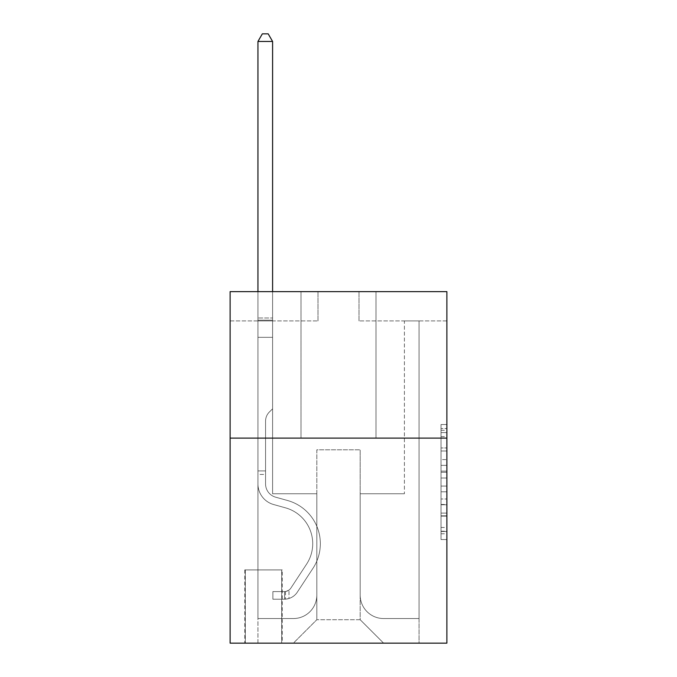 <?xml version="1.0" encoding="UTF-8"?>
<svg xmlns="http://www.w3.org/2000/svg" width="677" height="677" viewBox="0 0 677 677"><rect width="100%" height="100%" fill="white"/><g stroke="black" fill="none" stroke-linecap="round" stroke-linejoin="round"><path stroke-width="0.51" stroke-dasharray="3.38 2.54" d="M441.023 459.607L441.023 478.013L446.888 478.013L446.888 533.789L446.888 430.284L446.888 478.013L441.023 478.013L441.023 428.558L441.023 539.544L441.023 424.53L441.023 531.496L446.888 531.496L441.023 531.496L446.888 531.496L441.023 531.496L441.023 513.09L441.023 539.544L446.888 539.544L446.888 424.53L446.888 531.208L446.888 486.061L441.023 486.061L446.888 486.061L446.888 513.09L446.888 432.578L441.023 432.578L446.888 432.578L446.888 539.544L446.888 430.284L446.888 539.544L441.023 539.544L441.023 424.53L446.888 424.53L446.888 430.284L446.888 424.53L446.888 430.284L446.888 424.53L446.888 428.558L446.888 424.53L441.023 424.53L441.023 432.578L446.888 432.578L441.023 432.578L441.023 459.607L446.888 459.607M375.997 291.635L375.997 438.095L301.003 438.095L375.997 438.095L301.003 438.095L375.997 438.095L375.997 291.635L301.003 291.635L301.003 438.095L301.003 291.635L375.997 291.635M282.258 569.916L244.761 569.916L282.258 569.916L282.258 643.15L244.761 643.15L282.258 643.15M244.761 569.916L244.761 643.15M446.888 471.107L446.888 465.361L446.888 471.107L441.023 471.107L441.023 447.962L441.023 516.111L441.023 499L446.888 499L441.023 499L441.023 539.544L446.888 539.544L441.023 539.544L446.888 539.544L441.023 539.544L441.023 424.53L446.888 424.53L441.023 424.53L446.888 424.53L441.023 424.53L441.023 471.107L446.888 471.107M446.888 438.095L446.888 643.15L230.112 643.15L230.112 438.095L446.888 438.095L446.888 291.635L359.005 291.635L446.888 291.635L446.888 320.923L446.888 291.635L230.112 291.635L317.995 291.635L230.112 291.635L230.112 438.095L446.888 438.095L230.112 438.095M446.888 320.923L359.005 320.923L446.888 320.923M404.406 320.923L419.055 320.923L404.406 320.923L419.055 320.923L404.406 320.923L419.055 320.923L404.406 320.923L419.055 320.923L404.406 320.923L419.055 320.923L404.406 320.923L419.055 320.923L404.406 320.923L419.055 320.923L404.406 320.923L419.055 320.923L404.406 320.923L419.055 320.923L404.406 320.923L419.055 320.923L404.406 320.923L419.055 320.923L404.406 320.923L419.055 320.923L404.406 320.923L419.055 320.923L404.406 320.923L419.055 320.923L404.406 320.923L419.055 320.923L404.406 320.923L419.055 320.923L404.406 320.923L404.406 493.753L360.181 493.753L360.181 619.717L316.819 619.717L360.181 619.717L383.614 643.15L419.055 643.15L419.055 320.923L419.055 643.15L293.386 643.15L383.614 643.15L360.181 619.717L383.614 643.15L360.181 619.717L360.181 449.816L360.181 595.108A23.433 23.433 0 0 0 383.614 618.541L419.055 618.541L419.055 320.923L419.055 618.541L419.055 320.923L419.055 618.541L419.055 320.923L419.055 618.541L419.055 320.923L419.055 618.541L419.055 320.923L419.055 618.541L419.055 320.923L419.055 618.541L419.055 320.923L419.055 618.541L419.055 320.923L419.055 618.541L419.055 320.923L419.055 618.541L419.055 320.923L419.055 618.541L419.055 320.923L419.055 618.541L419.055 320.923L419.055 618.541L419.055 320.923L419.055 618.541L419.055 320.923L419.055 618.541L383.614 618.541A23.433 23.433 0 0 1 360.181 595.108A23.433 23.433 0 0 0 383.614 618.541A23.433 23.433 0 0 1 360.181 595.108A23.433 23.433 0 0 0 383.614 618.541A23.433 23.433 0 0 1 360.181 595.108A23.433 23.433 0 0 0 383.614 618.541A23.433 23.433 0 0 1 360.181 595.108A23.433 23.433 0 0 0 383.614 618.541A23.433 23.433 0 0 1 360.181 595.108A23.433 23.433 0 0 0 383.614 618.541A23.433 23.433 0 0 1 360.181 595.108A23.433 23.433 0 0 0 383.614 618.541A23.433 23.433 0 0 1 360.181 595.108A23.433 23.433 0 0 0 383.614 618.541A23.433 23.433 0 0 1 360.181 595.108A23.433 23.433 0 0 0 383.614 618.541A23.433 23.433 0 0 1 360.181 595.108A23.433 23.433 0 0 0 383.614 618.541A23.433 23.433 0 0 1 360.181 595.108A23.433 23.433 0 0 0 383.614 618.541A23.433 23.433 0 0 1 360.181 595.108A23.433 23.433 0 0 0 383.614 618.541A23.433 23.433 0 0 1 360.181 595.108A23.433 23.433 0 0 0 383.614 618.541A23.433 23.433 0 0 1 360.181 595.108A23.433 23.433 0 0 0 383.614 618.541A23.433 23.433 0 0 1 360.181 595.108A23.433 23.433 0 0 0 383.614 618.541A23.433 23.433 0 0 1 360.181 595.108L360.181 493.753L360.181 595.108L360.181 493.753L360.181 595.108L360.181 493.753L360.181 595.108L360.181 493.753L360.181 595.108L360.181 493.753L360.181 595.108L360.181 493.753L360.181 595.108L360.181 493.753L360.181 595.108L360.181 493.753L360.181 595.108L360.181 493.753L360.181 595.108L360.181 493.753L360.181 595.108L360.181 493.753L360.181 595.108L360.181 493.753L360.181 595.108L360.181 493.753L360.181 595.108L360.181 493.753L360.181 595.108L360.181 493.753L404.406 493.753L360.181 493.753L404.406 493.753L360.181 493.753L404.406 493.753L360.181 493.753L404.406 493.753L360.181 493.753L404.406 493.753L360.181 493.753L404.406 493.753L360.181 493.753L404.406 493.753L360.181 493.753L404.406 493.753L360.181 493.753L404.406 493.753L360.181 493.753L404.406 493.753L360.181 493.753L404.406 493.753L360.181 493.753L404.406 493.753L360.181 493.753L404.406 493.753L360.181 493.753L404.406 493.753L360.181 493.753L404.406 493.753L360.181 493.753L404.406 493.753L404.406 320.923M230.112 320.923L317.995 320.923L230.112 320.923L230.112 291.635L230.112 320.923M257.945 320.923L272.594 320.923L257.945 320.923L272.594 320.923L257.945 320.923L272.594 320.923L257.945 320.923L272.594 320.923L257.945 320.923L272.594 320.923L257.945 320.923L272.594 320.923L257.945 320.923L272.594 320.923L257.945 320.923L272.594 320.923L257.945 320.923L272.594 320.923L257.945 320.923L272.594 320.923L257.945 320.923L272.594 320.923L257.945 320.923L272.594 320.923L257.945 320.923L272.594 320.923L257.945 320.923L272.594 320.923L257.945 320.923L272.594 320.923L257.945 320.923L272.594 320.923L257.945 320.923L257.945 643.15L293.386 643.15L316.819 619.717L316.819 493.753L272.594 493.753L272.594 320.923L272.594 493.753L272.594 320.923L272.594 493.753L272.594 320.923L272.594 493.753L272.594 320.923L272.594 493.753L272.594 320.923L272.594 493.753L272.594 320.923L272.594 493.753L272.594 320.923L272.594 493.753L272.594 320.923L272.594 493.753L272.594 320.923L272.594 493.753L272.594 320.923L272.594 493.753L272.594 320.923L272.594 493.753L272.594 320.923L272.594 493.753L272.594 320.923L272.594 493.753L272.594 320.923L272.594 493.753L272.594 320.923L272.594 493.753L272.594 320.923L272.594 493.753L316.819 493.753L272.594 493.753L316.819 493.753L272.594 493.753L316.819 493.753L272.594 493.753L316.819 493.753L272.594 493.753L316.819 493.753L272.594 493.753L316.819 493.753L272.594 493.753L316.819 493.753L272.594 493.753L316.819 493.753L272.594 493.753L316.819 493.753L272.594 493.753L316.819 493.753L272.594 493.753L316.819 493.753L272.594 493.753L316.819 493.753L272.594 493.753L316.819 493.753L272.594 493.753L316.819 493.753L272.594 493.753L316.819 493.753L272.594 493.753L316.819 493.753L316.819 619.717L293.386 643.15L316.819 619.717L293.386 643.15L257.945 643.15L257.945 320.923L257.945 618.541L293.386 618.541A23.433 23.433 0 0 0 316.819 595.108L316.819 493.753L316.819 595.108A23.433 23.433 0 0 1 293.386 618.541A23.433 23.433 0 0 0 316.819 595.108A23.433 23.433 0 0 1 293.386 618.541A23.433 23.433 0 0 0 316.819 595.108A23.433 23.433 0 0 1 293.386 618.541A23.433 23.433 0 0 0 316.819 595.108A23.433 23.433 0 0 1 293.386 618.541A23.433 23.433 0 0 0 316.819 595.108A23.433 23.433 0 0 1 293.386 618.541A23.433 23.433 0 0 0 316.819 595.108A23.433 23.433 0 0 1 293.386 618.541A23.433 23.433 0 0 0 316.819 595.108A23.433 23.433 0 0 1 293.386 618.541A23.433 23.433 0 0 0 316.819 595.108A23.433 23.433 0 0 1 293.386 618.541A23.433 23.433 0 0 0 316.819 595.108A23.433 23.433 0 0 1 293.386 618.541A23.433 23.433 0 0 0 316.819 595.108A23.433 23.433 0 0 1 293.386 618.541A23.433 23.433 0 0 0 316.819 595.108A23.433 23.433 0 0 1 293.386 618.541A23.433 23.433 0 0 0 316.819 595.108A23.433 23.433 0 0 1 293.386 618.541A23.433 23.433 0 0 0 316.819 595.108A23.433 23.433 0 0 1 293.386 618.541A23.433 23.433 0 0 0 316.819 595.108A23.433 23.433 0 0 1 293.386 618.541A23.433 23.433 0 0 0 316.819 595.108A23.433 23.433 0 0 1 293.386 618.541L257.945 618.541L293.386 618.541L257.945 618.541L293.386 618.541L257.945 618.541L293.386 618.541L257.945 618.541L293.386 618.541L257.945 618.541L293.386 618.541L257.945 618.541L293.386 618.541L257.945 618.541L293.386 618.541L257.945 618.541L293.386 618.541L257.945 618.541L293.386 618.541L257.945 618.541L293.386 618.541L257.945 618.541L293.386 618.541L257.945 618.541L293.386 618.541L257.945 618.541L293.386 618.541L257.945 618.541L293.386 618.541L257.945 618.541L257.945 320.923M245.345 643.15L281.674 643.15L245.345 643.15L245.345 569.916L281.674 569.916L281.674 643.15L281.674 569.916L245.345 569.916L245.345 643.15M316.819 449.816L316.819 619.717L316.819 449.816L360.181 449.816L316.819 449.816M359.005 320.923L359.005 291.635L359.005 320.923M317.995 320.923L317.995 291.635L317.995 320.923M441.023 478.013L446.888 478.013L441.023 478.013M441.023 428.558L441.023 424.53L441.023 428.558L446.888 428.558L441.023 428.558M441.023 515.823L441.023 491.815L441.023 515.823L446.888 515.823L441.023 515.823M441.023 491.815L441.023 486.061L446.888 486.061L441.023 486.061L441.023 491.815L446.888 491.815L441.023 491.815M441.023 447.962L441.023 432.578L441.023 447.962L446.888 447.962L441.023 447.962M441.023 424.53L446.888 424.53L441.023 424.53L441.023 430.284L441.023 424.53L446.888 424.53M441.023 539.544L446.888 539.544L441.023 539.544L441.023 533.789L441.023 539.544M257.945 474.425L257.945 41.466L257.945 337.332L257.945 41.466L272.594 41.466L272.594 317.995L272.594 41.466L257.945 41.466L262.337 33.85L268.194 33.85L262.337 33.85L257.945 41.466L257.945 337.332L257.945 41.466L272.594 41.466L268.194 33.85L272.594 41.466L272.594 337.332L257.945 337.332L257.945 41.466L262.337 33.85L268.194 33.85L262.337 33.85L257.945 41.466L257.945 337.332L257.945 41.466L272.594 41.466L257.945 41.466L262.337 33.85L268.194 33.85L272.594 41.466L268.194 33.85L262.337 33.85L257.945 41.466L257.945 337.332L257.945 41.466L272.594 41.466L272.594 317.995L272.594 41.466L257.945 41.466L262.337 33.85L268.194 33.85L272.594 41.466L268.194 33.85L262.337 33.85L257.945 41.466L257.945 337.332L257.945 41.466L272.594 41.466L272.594 320.179L272.594 41.466L257.945 41.466L262.337 33.85L268.194 33.85L272.594 41.466L268.194 33.85L262.337 33.85L257.945 41.466L257.945 337.332L257.945 41.466L272.594 41.466L272.594 408.806L269.285 412.107A12.728 12.728 -17.2 0 0 265.562 421.111A12.728 12.728 162.8 0 1 269.285 412.107L272.594 408.806L272.594 337.332L257.945 337.332L257.945 41.466L262.337 33.85L268.194 33.85L272.594 41.466L257.945 41.466L257.945 337.332L257.945 41.466L272.594 41.466L268.194 33.85L262.337 33.85L257.945 41.466L262.337 33.85L268.194 33.85L272.594 41.466L272.594 317.995L272.594 41.466L257.945 41.466L257.945 483.92A21.385 21.385 -17.2 0 0 273.584 504.517A21.385 21.385 162.8 0 1 257.945 483.92L257.945 337.332L272.594 337.332L272.594 317.995L272.594 408.806L269.285 412.107A12.728 12.728 -10.3 0 0 265.562 421.111A12.728 12.728 169.7 0 1 269.285 412.107L272.594 408.806L272.594 337.332L257.945 337.332L257.945 483.92A21.385 21.385 -10.3 0 0 273.584 504.517A21.385 21.385 162.8 0 1 257.945 483.92L257.945 337.332L272.594 337.332L272.594 41.466L268.194 33.85L262.337 33.85L257.945 41.466L272.594 41.466L272.594 408.806L269.285 412.107A12.728 12.728 -10.3 0 0 265.562 421.111A12.728 12.728 169.7 0 1 269.285 412.107L272.594 408.806L272.594 337.332L257.945 337.332L257.945 483.92A21.385 21.385 -10.3 0 0 273.584 504.517A21.385 21.385 162.8 0 1 257.945 483.92L257.945 337.332L272.594 337.332L272.594 41.466L257.945 41.466L262.337 33.85L268.194 33.85L272.594 41.466L268.194 33.85L262.337 33.85L257.945 41.466L257.945 317.995L257.945 41.466L272.594 41.466L272.594 408.806L269.285 412.107A12.728 12.728 -10.3 0 0 265.562 421.111A12.728 12.728 169.7 0 1 269.285 412.107L272.594 408.806L272.594 337.332L257.945 337.332L257.945 483.92A21.385 21.385 -10.3 0 0 273.584 504.517L285.508 507.843L273.584 504.517A21.385 21.385 169.7 0 1 257.945 483.92L257.945 337.332L272.594 337.332L272.594 41.466L257.945 41.466L262.337 33.85L268.194 33.85L272.594 41.466L268.194 33.85L262.337 33.85L257.945 41.466L257.945 320.179L257.945 41.466L272.594 41.466L272.594 408.806L269.285 412.107A12.728 12.728 -10.3 0 0 265.562 421.111A12.728 12.728 169.7 0 1 269.285 412.107L272.594 408.806L272.594 337.332L257.945 337.332L257.945 483.92A21.385 21.385 -10.3 0 0 273.584 504.517A21.385 21.385 169.7 0 1 257.945 483.92L257.945 337.332L272.594 337.332L272.594 41.466L257.945 41.466L262.337 33.85L268.194 33.85L272.594 41.466L268.194 33.85L262.337 33.85L257.945 41.466L257.945 337.332L272.594 337.332L272.594 408.806L269.285 412.107A12.728 12.728 -10.3 0 0 265.562 421.111A12.728 12.728 169.7 0 1 269.285 412.107L272.594 408.806L272.594 320.179L272.594 337.332L257.945 337.332L257.945 483.92A21.385 21.385 -10.3 0 0 273.584 504.517A21.385 21.385 169.7 0 1 257.945 483.92L257.945 337.332L272.594 337.332L272.594 408.806L269.285 412.107A12.728 12.728 -10.3 0 0 265.562 421.111A12.728 12.728 169.7 0 1 269.285 412.107L272.594 408.806L272.594 317.995L272.594 337.332L257.945 337.332L257.945 483.92A21.385 21.385 -10.3 0 0 273.584 504.517L285.508 507.843L273.584 504.517A21.385 21.385 169.7 0 1 257.945 483.92L257.945 337.332L272.594 337.332L272.594 408.806L269.285 412.107A12.728 12.728 -10.3 0 0 265.562 421.111A12.728 12.728 169.7 0 1 269.285 412.107L272.594 408.806L272.594 41.466L272.594 337.332L257.945 337.332L257.945 483.92A21.385 21.385 -10.3 0 0 273.584 504.517A21.385 21.385 169.7 0 1 257.945 483.92L257.945 337.332L272.594 337.332L272.594 408.806L269.285 412.107A12.728 12.728 -10.3 0 0 265.562 421.111A12.728 12.728 169.7 0 1 269.285 412.107L272.594 408.806L272.594 41.466L257.945 41.466L272.594 41.466L268.194 33.85L272.594 41.466L272.594 337.332L257.945 337.332L257.945 483.92A21.385 21.385 -10.3 0 0 273.584 504.517A21.385 21.385 169.7 0 1 257.945 483.92L257.945 337.332L272.594 337.332L272.594 408.806L269.285 412.107A12.728 12.728 -10.3 0 0 265.562 421.111A12.728 12.728 169.7 0 1 269.285 412.107L272.594 408.806L272.594 41.466L257.945 41.466L262.337 33.85L268.194 33.85L262.337 33.85L257.945 41.466L257.945 317.995L257.945 41.466L272.594 41.466L268.194 33.85L272.594 41.466L272.594 337.332L257.945 337.332L257.945 483.92A21.385 21.385 -10.3 0 0 273.584 504.517L285.508 507.843A37.201 37.201 162.8 0 1 306.622 564.085A37.201 37.201 -17.2 0 0 285.508 507.843L273.584 504.517A21.385 21.385 169.7 0 1 257.945 483.92L257.945 337.332L272.594 337.332L272.594 408.806L269.285 412.107A12.728 12.728 -10.3 0 0 265.562 421.111A12.728 12.728 169.7 0 1 269.285 412.107L272.594 408.806L272.594 41.466L257.945 41.466L262.337 33.85L268.194 33.85L262.337 33.85L257.945 41.466L257.945 320.179L257.945 41.466L272.594 41.466L268.194 33.85L272.594 41.466L272.594 337.332L257.945 337.332L257.945 483.92A21.385 21.385 -10.3 0 0 273.584 504.517A21.385 21.385 169.7 0 1 257.945 483.92L257.945 337.332L272.594 337.332L272.594 408.806L269.285 412.107A12.728 12.728 -10.3 0 0 265.562 421.111A12.728 12.728 169.7 0 1 269.285 412.107L272.594 408.806L272.594 41.466L257.945 41.466L262.337 33.85L268.194 33.85L262.337 33.85L257.945 41.466L257.945 483.92A21.385 21.385 -10.3 0 0 273.584 504.517A21.385 21.385 169.7 0 1 257.945 483.92L257.945 337.332L272.594 337.332L272.594 408.806L269.285 412.107A12.728 12.728 -10.3 0 0 265.562 421.111A12.728 12.728 169.7 0 1 269.285 412.107L272.594 408.806L272.594 337.332L257.945 337.332L257.945 483.92A21.385 21.385 -10.3 0 0 273.584 504.517L285.508 507.843L273.584 504.517A21.385 21.385 169.7 0 1 257.945 483.92L257.945 337.332L272.594 337.332L272.594 320.179L272.594 408.806L269.285 412.107A12.728 12.728 -10.3 0 0 265.562 421.111A12.728 12.728 169.7 0 1 269.285 412.107L272.594 408.806L272.594 337.332L257.945 337.332L257.945 483.92A21.385 21.385 -10.3 0 0 273.584 504.517A21.385 21.385 169.7 0 1 257.945 483.92L257.945 337.332L272.594 337.332L272.594 317.995L272.594 408.806L269.285 412.107A12.728 12.728 -10.3 0 0 265.562 421.111A12.728 12.728 169.7 0 1 269.285 412.107L272.594 408.806L272.594 337.332L257.945 337.332L257.945 483.92A21.385 21.385 -10.3 0 0 273.584 504.517A21.385 21.385 169.7 0 1 257.945 483.92L257.945 337.332L272.594 337.332L272.594 41.466L268.194 33.85L272.594 41.466L272.594 408.806L269.285 412.107A12.728 12.728 -10.3 0 0 265.562 421.111A12.728 12.728 169.7 0 1 269.285 412.107L272.594 408.806L272.594 337.332L257.945 337.332L257.945 483.92L257.945 474.425L265.562 474.425L265.562 470.904L257.945 470.904L265.562 470.904L265.562 483.92L265.562 421.111L265.562 483.92A13.768 13.768 -17.2 0 0 275.632 497.18A13.768 13.768 162.8 0 1 265.562 483.92L265.562 421.111L265.562 483.92L265.562 470.904L257.945 470.904L265.562 470.904L265.562 483.92A13.768 13.768 -10.3 0 0 275.632 497.18A13.768 13.768 162.8 0 1 265.562 483.92L265.562 421.111L265.562 483.92A13.768 13.768 -10.3 0 0 275.632 497.18A13.768 13.768 162.8 0 1 265.562 483.92L265.562 421.111L265.562 483.92L265.562 470.904L257.945 470.904L265.562 470.904L265.562 483.92A13.768 13.768 -10.3 0 0 275.632 497.18L287.556 500.506L275.632 497.18A13.768 13.768 169.7 0 1 265.562 483.92L265.562 421.111L265.562 483.92A13.768 13.768 -10.3 0 0 275.632 497.18A13.768 13.768 169.7 0 1 265.562 483.92L265.562 421.111L265.562 483.92L265.562 470.904L257.945 470.904L265.562 470.904L265.562 483.92A13.768 13.768 -10.3 0 0 275.632 497.18A13.768 13.768 169.7 0 1 265.562 483.92L265.562 421.111L265.562 483.92A13.768 13.768 -10.3 0 0 275.632 497.18L287.556 500.506L275.632 497.18A13.768 13.768 169.7 0 1 265.562 483.92L265.562 421.111L265.562 483.92L265.562 470.904L257.945 470.904L265.562 470.904L265.562 483.92A13.768 13.768 -10.3 0 0 275.632 497.18A13.768 13.768 169.7 0 1 265.562 483.92L265.562 421.111L265.562 483.92A13.768 13.768 -10.3 0 0 275.632 497.18A13.768 13.768 169.7 0 1 265.562 483.92L265.562 421.111L265.562 483.92L265.562 470.904L257.945 470.904L265.562 470.904L265.562 483.92A13.768 13.768 -10.3 0 0 275.632 497.18L287.556 500.506L275.632 497.18A13.768 13.768 169.7 0 1 265.562 483.92L265.562 421.111L265.562 483.92A13.768 13.768 -10.3 0 0 275.632 497.18A13.768 13.768 169.7 0 1 265.562 483.92L265.562 421.111L265.562 483.92L265.562 470.904L257.945 470.904L265.562 470.904L265.562 483.92A13.768 13.768 -10.3 0 0 275.632 497.18A13.768 13.768 169.7 0 1 265.562 483.92L265.562 421.111L265.562 483.92A13.768 13.768 -10.3 0 0 275.632 497.18L287.556 500.506A44.817 44.817 162.8 0 1 312.994 568.265A44.817 44.817 -17.2 0 0 287.556 500.506L275.632 497.18A13.768 13.768 169.7 0 1 265.562 483.92L265.562 421.111L265.562 483.92L265.562 470.904L257.945 470.904L265.562 470.904L265.562 483.92A13.768 13.768 -10.3 0 0 275.632 497.18A13.768 13.768 169.7 0 1 265.562 483.92L265.562 421.111L265.562 483.92A13.768 13.768 -10.3 0 0 275.632 497.18A13.768 13.768 169.7 0 1 265.562 483.92L265.562 421.111L265.562 483.92L265.562 474.425L257.945 474.425M284.602 599.204A15.529 15.529 -17.2 0 0 297.288 592.197L312.994 568.265A44.817 44.817 -17.2 0 0 287.556 500.506L275.632 497.18A13.768 13.768 169.7 0 1 265.562 483.92A13.768 13.768 -10.3 0 0 275.632 497.18A13.768 13.768 169.7 0 1 265.562 483.92A13.768 13.768 169.7 0 0 275.632 497.18L287.556 500.506A44.817 44.817 169.7 0 1 312.994 568.265A44.817 44.817 -17.2 0 0 287.556 500.506L275.632 497.18A13.768 13.768 169.7 0 1 265.562 483.92A13.768 13.768 169.7 0 0 275.632 497.18A13.768 13.768 169.7 0 1 265.562 483.92A13.768 13.768 169.7 0 0 275.632 497.18L287.556 500.506L275.632 497.18A13.768 13.768 169.7 0 1 265.562 483.92A13.768 13.768 169.7 0 0 275.632 497.18L287.556 500.506L275.632 497.18A13.768 13.768 169.7 0 1 265.562 483.92A13.768 13.768 169.7 0 0 275.632 497.18A13.768 13.768 169.7 0 1 265.562 483.92A13.768 13.768 169.7 0 0 275.632 497.18L287.556 500.506A44.817 44.817 169.7 0 1 312.994 568.265L297.288 592.197L312.994 568.265A44.817 44.817 -10.3 0 0 287.556 500.506L275.632 497.18A13.768 13.768 169.7 0 1 265.562 483.92A13.768 13.768 169.7 0 0 275.632 497.18L287.556 500.506L275.632 497.18A13.768 13.768 169.7 0 1 265.562 483.92A13.768 13.768 169.7 0 0 275.632 497.18A13.768 13.768 169.7 0 1 265.562 483.92A13.768 13.768 169.7 0 0 275.632 497.18L287.556 500.506L275.632 497.18A13.768 13.768 169.7 0 1 265.562 483.92A13.768 13.768 169.7 0 0 275.632 497.18L287.556 500.506A44.817 44.817 169.7 0 1 312.994 568.265A44.817 44.817 -10.3 0 0 287.556 500.506L275.632 497.18A13.768 13.768 169.7 0 1 265.562 483.92A13.768 13.768 169.7 0 0 275.632 497.18A13.768 13.768 169.7 0 1 265.562 483.92A13.768 13.768 169.7 0 0 275.632 497.18L287.556 500.506L275.632 497.18A13.768 13.768 169.7 0 1 265.562 483.92A13.768 13.768 169.7 0 0 275.632 497.18L287.556 500.506L275.632 497.18A13.768 13.768 169.7 0 1 265.562 483.92A13.768 13.768 169.7 0 0 275.632 497.18A13.768 13.768 169.7 0 1 265.562 483.92A13.768 13.768 169.7 0 0 275.632 497.18L287.556 500.506A44.817 44.817 169.7 0 1 312.994 568.265A44.817 44.817 -10.3 0 0 287.556 500.506L275.632 497.18A13.768 13.768 169.7 0 1 265.562 483.92A13.768 13.768 169.7 0 0 275.632 497.18L287.556 500.506A44.817 44.817 169.7 0 1 312.994 568.265L297.288 592.197L312.994 568.265A44.817 44.817 -10.3 0 0 287.556 500.506L275.632 497.18L287.556 500.506A44.817 44.817 169.7 0 1 312.994 568.265A44.817 44.817 -10.3 0 0 287.556 500.506L275.632 497.18L287.556 500.506A44.817 44.817 169.7 0 1 312.994 568.265A44.817 44.817 -10.3 0 0 287.556 500.506L275.632 497.18L287.556 500.506A44.817 44.817 169.7 0 1 312.994 568.265L297.288 592.197A15.529 15.529 162.8 0 1 288.994 598.485A15.529 15.529 -17.2 0 0 297.288 592.197L312.994 568.265A44.817 44.817 -10.3 0 0 287.556 500.506L275.632 497.18L287.556 500.506A44.817 44.817 169.7 0 1 312.994 568.265A44.817 44.817 -10.3 0 0 287.556 500.506L275.632 497.18L287.556 500.506A44.817 44.817 169.7 0 1 312.994 568.265A44.817 44.817 -10.3 0 0 287.556 500.506L275.632 497.18L287.556 500.506A44.817 44.817 169.7 0 1 312.994 568.265L297.288 592.197L312.994 568.265A44.817 44.817 -10.3 0 0 287.556 500.506L275.632 497.18L287.556 500.506A44.817 44.817 169.7 0 1 312.994 568.265A44.817 44.817 -10.3 0 0 287.556 500.506L275.632 497.18L287.556 500.506A44.817 44.817 169.7 0 1 312.994 568.265A44.817 44.817 -10.3 0 0 287.556 500.506L275.632 497.18L287.556 500.506A44.817 44.817 169.7 0 1 312.994 568.265L297.288 592.197L312.994 568.265A44.817 44.817 -10.3 0 0 287.556 500.506L275.632 497.18L287.556 500.506A44.817 44.817 169.7 0 1 312.994 568.265A44.817 44.817 -10.3 0 0 287.556 500.506A44.817 44.817 -10.3 0 1 312.994 568.265L297.288 592.197A15.529 15.529 169.7 0 1 288.994 598.485C284.484 599.441 284.484 599.441 288.994 598.485C284.484 599.441 284.484 599.441 288.994 598.485A15.529 15.529 -10.3 0 0 297.288 592.197L312.994 568.265A44.817 44.817 -10.3 0 0 287.556 500.506A44.817 44.817 -10.3 0 1 312.994 568.265A44.817 44.817 -10.3 0 0 287.556 500.506A44.817 44.817 -10.3 0 1 312.994 568.265L297.288 592.197L312.994 568.265A44.817 44.817 -10.3 0 0 287.556 500.506A44.817 44.817 -10.3 0 1 312.994 568.265L297.288 592.197L312.994 568.265A44.817 44.817 -10.3 0 0 287.556 500.506A44.817 44.817 -10.3 0 1 312.994 568.265A44.817 44.817 -10.3 0 0 287.556 500.506A44.817 44.817 -10.3 0 1 312.994 568.265L297.288 592.197A15.529 15.529 169.7 0 1 288.994 598.485C284.484 599.441 284.484 599.441 288.994 598.485C284.484 599.441 284.484 599.441 288.994 598.485A15.529 15.529 -10.3 0 0 297.288 592.197L312.994 568.265A44.817 44.817 -10.3 0 0 287.556 500.506A44.817 44.817 -10.3 0 1 312.994 568.265L297.288 592.197L312.994 568.265A44.817 44.817 -10.3 0 0 287.556 500.506A44.817 44.817 -10.3 0 1 312.994 568.265A44.817 44.817 -10.3 0 0 287.556 500.506A44.817 44.817 -10.3 0 1 312.994 568.265L297.288 592.197L312.994 568.265A44.817 44.817 -10.3 0 0 287.556 500.506A44.817 44.817 -10.3 0 1 312.994 568.265L297.288 592.197A15.529 15.529 169.7 0 1 288.994 598.485C284.484 599.441 284.484 599.441 288.994 598.485C284.484 599.441 284.484 599.441 288.994 598.485A15.529 15.529 -10.3 0 0 297.288 592.197L312.994 568.265A44.817 44.817 -10.3 0 0 287.556 500.506A44.817 44.817 -10.3 0 1 312.994 568.265A44.817 44.817 -10.3 0 0 287.556 500.506A44.817 44.817 -10.3 0 1 312.994 568.265L297.288 592.197L312.994 568.265A44.817 44.817 -10.3 0 0 287.556 500.506A44.817 44.817 -10.3 0 1 312.994 568.265L297.288 592.197L312.994 568.265A44.817 44.817 -10.3 0 0 287.556 500.506A44.817 44.817 -10.3 0 1 312.994 568.265A44.817 44.817 -10.3 0 0 287.556 500.506A44.817 44.817 -10.3 0 1 312.994 568.265L297.288 592.197A15.529 15.529 169.7 0 1 288.994 598.485C284.484 599.441 284.484 599.441 288.994 598.485C284.484 599.441 284.484 599.441 288.994 598.485A15.529 15.529 -10.3 0 0 297.288 592.197L312.994 568.265A44.817 44.817 -10.3 0 0 287.556 500.506A44.817 44.817 -10.3 0 1 312.994 568.265L297.288 592.197A15.529 15.529 169.7 0 1 288.994 598.485C284.484 599.441 284.484 599.441 288.994 598.485C284.484 599.441 284.484 599.441 288.994 598.485A15.529 15.529 -10.3 0 0 297.288 592.197L312.994 568.265L297.288 592.197A15.529 15.529 169.7 0 1 288.994 598.485C284.484 599.441 284.484 599.441 288.994 598.485C284.484 599.441 284.484 599.441 288.994 598.485A15.529 15.529 -10.3 0 0 297.288 592.197L312.994 568.265L297.288 592.197A15.529 15.529 169.7 0 1 288.994 598.485C284.484 599.441 284.484 599.441 288.994 598.485C284.484 599.441 284.484 599.441 288.994 598.485A15.529 15.529 -10.3 0 0 297.288 592.197L312.994 568.265L297.288 592.197A15.529 15.529 169.7 0 1 288.994 598.485C284.484 599.441 284.484 599.441 288.994 598.485C284.484 599.441 284.484 599.441 288.994 598.485A15.529 15.529 -10.3 0 0 297.288 592.197L312.994 568.265L297.288 592.197A15.529 15.529 169.7 0 1 288.994 598.485C284.484 599.441 284.484 599.441 288.994 598.485C284.484 599.441 284.484 599.441 288.994 598.485A15.529 15.529 -10.3 0 0 297.288 592.197L312.994 568.265L297.288 592.197A15.529 15.529 169.7 0 1 288.994 598.485C284.484 599.441 284.484 599.441 288.994 598.485C284.484 599.441 284.484 599.441 288.994 598.485A15.529 15.529 -10.3 0 0 297.288 592.197L312.994 568.265L297.288 592.197A15.529 15.529 169.7 0 1 288.994 598.485C284.484 599.441 284.484 599.441 288.994 598.485C284.484 599.441 284.484 599.441 288.994 598.485A15.529 15.529 -10.3 0 0 297.288 592.197L312.994 568.265L297.288 592.197A15.529 15.529 169.7 0 1 288.994 598.485C284.484 599.441 284.484 599.441 288.994 598.485C284.484 599.441 284.484 599.441 288.994 598.485A15.529 15.529 -10.3 0 0 297.288 592.197L312.994 568.265L297.288 592.197A15.529 15.529 169.7 0 1 288.994 598.485C284.484 599.441 284.484 599.441 288.994 598.485C284.484 599.441 284.484 599.441 288.994 598.485A15.529 15.529 -10.3 0 0 297.288 592.197L312.994 568.265L297.288 592.197A15.529 15.529 169.7 0 1 288.994 598.485C284.484 599.441 284.484 599.441 288.994 598.485C284.484 599.441 284.484 599.441 288.994 598.485A15.529 15.529 -10.3 0 0 297.288 592.197L312.994 568.265L297.288 592.197A15.529 15.529 169.7 0 1 288.994 598.485C284.484 599.441 284.484 599.441 288.994 598.485C284.484 599.441 284.484 599.441 288.994 598.485A15.529 15.529 -10.3 0 0 297.288 592.197A15.529 15.529 -17.2 0 1 284.602 599.204L284.602 591.588A7.912 7.912 -17.2 0 0 290.924 588.025L306.622 564.085A37.201 37.201 -17.2 0 0 285.508 507.843L273.584 504.517L285.508 507.843A37.201 37.201 169.7 0 1 306.622 564.085A37.201 37.201 -17.2 0 0 285.508 507.843L273.584 504.517A21.385 21.385 169.7 0 1 257.945 483.92A21.385 21.385 -10.3 0 0 273.584 504.517A21.385 21.385 169.7 0 1 257.945 483.92A21.385 21.385 169.7 0 0 273.584 504.517L285.508 507.843L273.584 504.517A21.385 21.385 169.7 0 1 257.945 483.92A21.385 21.385 169.7 0 0 273.584 504.517A21.385 21.385 169.7 0 1 257.945 483.92A21.385 21.385 169.7 0 0 273.584 504.517L285.508 507.843L273.584 504.517A21.385 21.385 169.7 0 1 257.945 483.92A21.385 21.385 169.7 0 0 273.584 504.517L285.508 507.843A37.201 37.201 169.7 0 1 306.622 564.085L290.924 588.025L306.622 564.085A37.201 37.201 -10.3 0 0 285.508 507.843L273.584 504.517A21.385 21.385 169.7 0 1 257.945 483.92A21.385 21.385 169.7 0 0 273.584 504.517A21.385 21.385 169.7 0 1 257.945 483.92A21.385 21.385 169.7 0 0 273.584 504.517L285.508 507.843L273.584 504.517A21.385 21.385 169.7 0 1 257.945 483.92A21.385 21.385 169.7 0 0 273.584 504.517L285.508 507.843L273.584 504.517A21.385 21.385 169.7 0 1 257.945 483.92A21.385 21.385 169.7 0 0 273.584 504.517A21.385 21.385 169.7 0 1 257.945 483.92A21.385 21.385 169.7 0 0 273.584 504.517L285.508 507.843A37.201 37.201 169.7 0 1 306.622 564.085A37.201 37.201 -10.3 0 0 285.508 507.843L273.584 504.517A21.385 21.385 169.7 0 1 257.945 483.92A21.385 21.385 169.7 0 0 273.584 504.517L285.508 507.843L273.584 504.517A21.385 21.385 169.7 0 1 257.945 483.92A21.385 21.385 169.7 0 0 273.584 504.517A21.385 21.385 169.7 0 1 257.945 483.92A21.385 21.385 169.7 0 0 273.584 504.517L285.508 507.843L273.584 504.517A21.385 21.385 169.7 0 1 257.945 483.92A21.385 21.385 169.7 0 0 273.584 504.517L285.508 507.843A37.201 37.201 169.7 0 1 306.622 564.085A37.201 37.201 -10.3 0 0 285.508 507.843L273.584 504.517A21.385 21.385 169.7 0 1 257.945 483.92A21.385 21.385 169.7 0 0 273.584 504.517A21.385 21.385 169.7 0 1 257.945 483.92A21.385 21.385 169.7 0 0 273.584 504.517L285.508 507.843L273.584 504.517A21.385 21.385 169.7 0 1 257.945 483.92A21.385 21.385 169.7 0 0 273.584 504.517L285.508 507.843A37.201 37.201 169.7 0 1 306.622 564.085L290.924 588.025L306.622 564.085A37.201 37.201 -10.3 0 0 285.508 507.843L273.584 504.517L285.508 507.843A37.201 37.201 169.7 0 1 306.622 564.085A37.201 37.201 -10.3 0 0 285.508 507.843L273.584 504.517L285.508 507.843A37.201 37.201 169.7 0 1 306.622 564.085A37.201 37.201 -10.3 0 0 285.508 507.843L273.584 504.517L285.508 507.843A37.201 37.201 169.7 0 1 306.622 564.085L290.924 588.025A7.912 7.912 162.8 0 1 288.994 590.056C284.56 592.096 284.56 592.096 288.994 590.056C284.56 592.096 284.56 592.096 288.994 590.056A7.912 7.912 -17.2 0 0 290.924 588.025L306.622 564.085A37.201 37.201 -10.3 0 0 285.508 507.843L273.584 504.517L285.508 507.843A37.201 37.201 169.7 0 1 306.622 564.085A37.201 37.201 -10.3 0 0 285.508 507.843L273.584 504.517L285.508 507.843A37.201 37.201 169.7 0 1 306.622 564.085A37.201 37.201 -10.3 0 0 285.508 507.843L273.584 504.517L285.508 507.843A37.201 37.201 169.7 0 1 306.622 564.085L290.924 588.025L306.622 564.085A37.201 37.201 -10.3 0 0 285.508 507.843L273.584 504.517L285.508 507.843A37.201 37.201 169.7 0 1 306.622 564.085A37.201 37.201 -10.3 0 0 285.508 507.843L273.584 504.517L285.508 507.843A37.201 37.201 169.7 0 1 306.622 564.085A37.201 37.201 -10.3 0 0 285.508 507.843L273.584 504.517L285.508 507.843A37.201 37.201 169.7 0 1 306.622 564.085L290.924 588.025L306.622 564.085A37.201 37.201 -10.3 0 0 285.508 507.843L273.584 504.517L285.508 507.843A37.201 37.201 169.7 0 1 306.622 564.085A37.201 37.201 -10.3 0 0 285.508 507.843A37.201 37.201 -10.3 0 1 306.622 564.085L290.924 588.025A7.912 7.912 169.7 0 1 288.994 590.056C284.56 592.096 284.56 592.096 288.994 590.056C284.56 592.096 284.56 592.096 288.994 590.056A7.912 7.912 -10.3 0 0 290.924 588.025L306.622 564.085A37.201 37.201 -10.3 0 0 285.508 507.843A37.201 37.201 -10.3 0 1 306.622 564.085A37.201 37.201 -10.3 0 0 285.508 507.843A37.201 37.201 -10.3 0 1 306.622 564.085L290.924 588.025L306.622 564.085A37.201 37.201 -10.3 0 0 285.508 507.843A37.201 37.201 -10.3 0 1 306.622 564.085L290.924 588.025L306.622 564.085A37.201 37.201 -10.3 0 0 285.508 507.843A37.201 37.201 -10.3 0 1 306.622 564.085A37.201 37.201 -10.3 0 0 285.508 507.843A37.201 37.201 -10.3 0 1 306.622 564.085L290.924 588.025A7.912 7.912 169.7 0 1 288.994 590.056C284.56 592.096 284.56 592.096 288.994 590.056C284.56 592.096 284.56 592.096 288.994 590.056A7.912 7.912 -10.3 0 0 290.924 588.025L306.622 564.085A37.201 37.201 -10.3 0 0 285.508 507.843A37.201 37.201 -10.3 0 1 306.622 564.085L290.924 588.025L306.622 564.085A37.201 37.201 -10.3 0 0 285.508 507.843A37.201 37.201 -10.3 0 1 306.622 564.085A37.201 37.201 -10.3 0 0 285.508 507.843A37.201 37.201 -10.3 0 1 306.622 564.085L290.924 588.025L306.622 564.085A37.201 37.201 -10.3 0 0 285.508 507.843A37.201 37.201 -10.3 0 1 306.622 564.085L290.924 588.025A7.912 7.912 169.7 0 1 288.994 590.056C284.56 592.096 284.56 592.096 288.994 590.056C284.56 592.096 284.56 592.096 288.994 590.056A7.912 7.912 -10.3 0 0 290.924 588.025L306.622 564.085A37.201 37.201 -10.3 0 0 285.508 507.843A37.201 37.201 -10.3 0 1 306.622 564.085A37.201 37.201 -10.3 0 0 285.508 507.843A37.201 37.201 -10.3 0 1 306.622 564.085L290.924 588.025L306.622 564.085A37.201 37.201 -10.3 0 0 285.508 507.843A37.201 37.201 -10.3 0 1 306.622 564.085L290.924 588.025L306.622 564.085A37.201 37.201 -10.3 0 0 285.508 507.843A37.201 37.201 -10.3 0 1 306.622 564.085A37.201 37.201 -10.3 0 0 285.508 507.843A37.201 37.201 -10.3 0 1 306.622 564.085L290.924 588.025A7.912 7.912 169.7 0 1 288.994 590.056C284.56 592.096 284.56 592.096 288.994 590.056C284.56 592.096 284.56 592.096 288.994 590.056A7.912 7.912 -10.3 0 0 290.924 588.025L306.622 564.085A37.201 37.201 -10.3 0 0 285.508 507.843A37.201 37.201 -10.3 0 1 306.622 564.085L290.924 588.025A7.912 7.912 169.7 0 1 288.994 590.056C284.56 592.096 284.56 592.096 288.994 590.056C284.56 592.096 284.56 592.096 288.994 590.056A7.912 7.912 -10.3 0 0 290.924 588.025L306.622 564.085L290.924 588.025A7.912 7.912 169.7 0 1 288.994 590.056C284.56 592.096 284.56 592.096 288.994 590.056C284.56 592.096 284.56 592.096 288.994 590.056A7.912 7.912 -10.3 0 0 290.924 588.025L306.622 564.085L290.924 588.025A7.912 7.912 169.7 0 1 288.994 590.056C284.56 592.096 284.56 592.096 288.994 590.056C284.56 592.096 284.56 592.096 288.994 590.056A7.912 7.912 -10.3 0 0 290.924 588.025L306.622 564.085L290.924 588.025A7.912 7.912 169.7 0 1 288.994 590.056C284.56 592.096 284.56 592.096 288.994 590.056C284.56 592.096 284.56 592.096 288.994 590.056A7.912 7.912 -10.3 0 0 290.924 588.025L306.622 564.085L290.924 588.025A7.912 7.912 169.7 0 1 288.994 590.056C284.56 592.096 284.56 592.096 288.994 590.056C284.56 592.096 284.56 592.096 288.994 590.056A7.912 7.912 -10.3 0 0 290.924 588.025L306.622 564.085L290.924 588.025A7.912 7.912 169.7 0 1 288.994 590.056C284.56 592.096 284.56 592.096 288.994 590.056C284.56 592.096 284.56 592.096 288.994 590.056A7.912 7.912 -10.3 0 0 290.924 588.025L306.622 564.085L290.924 588.025A7.912 7.912 169.7 0 1 288.994 590.056C284.56 592.096 284.56 592.096 288.994 590.056C284.56 592.096 284.56 592.096 288.994 590.056A7.912 7.912 -10.3 0 0 290.924 588.025L306.622 564.085L290.924 588.025A7.912 7.912 169.7 0 1 288.994 590.056C284.56 592.096 284.56 592.096 288.994 590.056C284.56 592.096 284.56 592.096 288.994 590.056A7.912 7.912 -10.3 0 0 290.924 588.025L306.622 564.085L290.924 588.025A7.912 7.912 169.7 0 1 288.994 590.056C284.56 592.096 284.56 592.096 288.994 590.056C284.56 592.096 284.56 592.096 288.994 590.056A7.912 7.912 -10.3 0 0 290.924 588.025L306.622 564.085L290.924 588.025A7.912 7.912 169.7 0 1 288.994 590.056C284.56 592.096 284.56 592.096 288.994 590.056C284.56 592.096 284.56 592.096 288.994 590.056A7.912 7.912 -10.3 0 0 290.924 588.025L306.622 564.085L290.924 588.025A7.912 7.912 169.7 0 1 288.994 590.056C284.56 592.096 284.56 592.096 288.994 590.056C284.56 592.096 284.56 592.096 288.994 590.056A7.912 7.912 -10.3 0 0 290.924 588.025A7.912 7.912 -17.2 0 1 284.602 591.588L284.602 599.204L272.882 599.213L284.602 599.204A15.529 15.529 -10.3 0 0 297.288 592.197A15.529 15.529 -10.3 0 1 284.602 599.204L284.602 591.588L272.882 591.596L284.602 591.588A7.912 7.912 -10.3 0 0 290.924 588.025A7.912 7.912 -10.3 0 1 284.602 591.588L284.602 599.204L272.882 599.213L272.882 591.596L272.882 599.213L284.602 599.204A15.529 15.529 -10.3 0 0 297.288 592.197A15.529 15.529 -10.3 0 1 284.602 599.204L284.602 591.588L272.882 591.596L284.602 591.588A7.912 7.912 -10.3 0 0 290.924 588.025A7.912 7.912 -10.3 0 1 284.602 591.588L284.602 599.204L272.882 599.213L272.882 591.596L272.882 599.213L284.602 599.204A15.529 15.529 -10.3 0 0 297.288 592.197A15.529 15.529 -10.3 0 1 284.602 599.204L284.602 591.588L272.882 591.596L284.602 591.588A7.912 7.912 -10.3 0 0 290.924 588.025A7.912 7.912 -10.3 0 1 284.602 591.588L284.602 599.204L272.882 599.213L272.882 591.596L272.882 599.213L284.602 599.204A15.529 15.529 -10.3 0 0 297.288 592.197A15.529 15.529 -10.3 0 1 284.602 599.204L284.602 591.588L272.882 591.596L284.602 591.588A7.912 7.912 -10.3 0 0 290.924 588.025A7.912 7.912 -10.3 0 1 284.602 591.588L284.602 599.204L272.882 599.213L272.882 591.596L272.882 599.213L284.602 599.204A15.529 15.529 -10.3 0 0 297.288 592.197A15.529 15.529 -10.3 0 1 284.602 599.204L284.602 591.588L272.882 591.596L284.602 591.588A7.912 7.912 -10.3 0 0 290.924 588.025A7.912 7.912 -10.3 0 1 284.602 591.588L284.602 599.204L272.882 599.213L272.882 591.596L272.882 599.213L284.602 599.204A15.529 15.529 -10.3 0 0 297.288 592.197A15.529 15.529 -10.3 0 1 284.602 599.204L284.602 591.588L272.882 591.596L284.602 591.588A7.912 7.912 -10.3 0 0 290.924 588.025A7.912 7.912 -10.3 0 1 284.602 591.588L284.602 599.204L272.882 599.213L272.882 591.596L272.882 599.213L284.602 599.204A15.529 15.529 -10.3 0 0 297.288 592.197A15.529 15.529 -10.3 0 1 284.602 599.204L284.602 591.588L272.882 591.596L284.602 591.588A7.912 7.912 -10.3 0 0 290.924 588.025A7.912 7.912 -10.3 0 1 284.602 591.588L284.602 599.204L272.882 599.213L272.882 591.596L272.882 599.213L284.602 599.204A15.529 15.529 -10.3 0 0 297.288 592.197A15.529 15.529 -10.3 0 1 284.602 599.204L284.602 591.588L272.882 591.596L284.602 591.588A7.912 7.912 -10.3 0 0 290.924 588.025A7.912 7.912 -10.3 0 1 284.602 591.588L284.602 599.204L272.882 599.213L272.882 591.596L272.882 599.213L284.602 599.204A15.529 15.529 -10.3 0 0 297.288 592.197A15.529 15.529 -10.3 0 1 284.602 599.204L284.602 591.588L272.882 591.596L284.602 591.588A7.912 7.912 -10.3 0 0 290.924 588.025A7.912 7.912 -10.3 0 1 284.602 591.588L284.602 599.204L272.882 599.213L272.882 591.596L272.882 599.213L284.602 599.204A15.529 15.529 -10.3 0 0 297.288 592.197A15.529 15.529 -10.3 0 1 284.602 599.204L284.602 591.588L272.882 591.596L284.602 591.588A7.912 7.912 -10.3 0 0 290.924 588.025A7.912 7.912 -10.3 0 1 284.602 591.588L284.602 599.204L272.882 599.213L272.882 591.596L272.882 599.213L284.602 599.204A15.529 15.529 -10.3 0 0 297.288 592.197A15.529 15.529 -10.3 0 1 284.602 599.204L284.602 591.588L272.882 591.596L284.602 591.588A7.912 7.912 -10.3 0 0 290.924 588.025A7.912 7.912 -10.3 0 1 284.602 591.588L284.602 599.204L272.882 599.213L272.882 591.596L272.882 599.213L284.602 599.204A15.529 15.529 -10.3 0 0 297.288 592.197A15.529 15.529 -10.3 0 1 284.602 599.204L284.602 591.588L272.882 591.596L284.602 591.588A7.912 7.912 -10.3 0 0 290.924 588.025A7.912 7.912 -10.3 0 1 284.602 591.588L284.602 599.204L272.882 599.213L272.882 591.596L272.882 599.213L284.602 599.204A15.529 15.529 -10.3 0 0 297.288 592.197A15.529 15.529 -10.3 0 1 284.602 599.204L284.602 591.588L272.882 591.596L284.602 591.588A7.912 7.912 -10.3 0 0 290.924 588.025A7.912 7.912 -10.3 0 1 284.602 591.588L284.602 599.204L272.882 599.213L272.882 591.596L272.882 599.213L284.602 599.204A15.529 15.529 -10.3 0 0 297.288 592.197A15.529 15.529 -10.3 0 1 284.602 599.204L284.602 591.588L272.882 591.596L284.602 591.588A7.912 7.912 -10.3 0 0 290.924 588.025A7.912 7.912 -10.3 0 1 284.602 591.588L284.602 599.204L272.882 599.213L272.882 591.596L272.882 599.213L284.602 599.204A15.529 15.529 -10.3 0 0 297.288 592.197A15.529 15.529 -10.3 0 1 284.602 599.204L284.602 591.588L272.882 591.596L284.602 591.588A7.912 7.912 -10.3 0 0 290.924 588.025A7.912 7.912 -10.3 0 1 284.602 591.588L284.602 599.204L272.882 599.213L272.882 591.596L272.882 599.213L284.602 599.204M257.945 291.635L257.945 41.466L272.594 41.466L257.945 41.466L262.337 33.85L268.194 33.85L262.337 33.85L257.945 41.466L257.945 317.995L257.945 41.466L272.594 41.466L268.194 33.85L272.594 41.466L272.594 317.995L272.594 41.466L257.945 41.466L262.337 33.85L268.194 33.85L262.337 33.85L257.945 41.466L272.594 41.466L268.194 33.85L272.594 41.466L272.594 291.635M272.882 591.596L284.306 591.596L272.882 591.596L272.882 599.213L272.882 591.596M257.945 317.995L257.945 320.179L257.945 317.995L272.594 317.995L257.945 317.995M288.994 598.485C284.484 599.441 284.484 599.441 288.994 598.485C284.484 599.441 284.484 599.441 288.994 598.485L288.994 590.056L288.994 598.485M272.594 41.466L268.194 33.85L262.337 33.85L257.945 41.466M441.023 513.09L446.888 513.09L441.023 513.09M441.023 504.467L446.888 504.467M441.023 450.984L446.888 450.984L441.023 450.984M441.023 430.284L446.888 430.284M441.023 533.789L446.888 533.789M441.023 527.468L446.888 527.468M441.023 436.606L446.888 436.606M441.023 472.258L446.888 472.258L441.023 472.258M441.023 504.754L446.888 504.754L441.023 504.754M441.023 516.111L446.888 516.111L441.023 516.111M441.023 465.361L446.888 465.361L441.023 465.361M257.945 320.179L272.594 320.179L257.945 320.179M441.023 531.208L446.888 531.208M441.023 531.496L446.888 531.496M441.023 432.578L446.888 432.578M285.482 591.503L285.482 599.162L285.482 591.503"/><path stroke-width="1.02" d="M446.888 438.095L446.888 643.15L230.112 643.15L230.112 291.635L446.888 291.635L446.888 438.095L230.112 438.095M272.594 291.635L272.594 41.466L257.945 41.466L257.945 291.635M257.945 41.466L262.337 33.85L268.194 33.85L272.594 41.466"/></g></svg>
